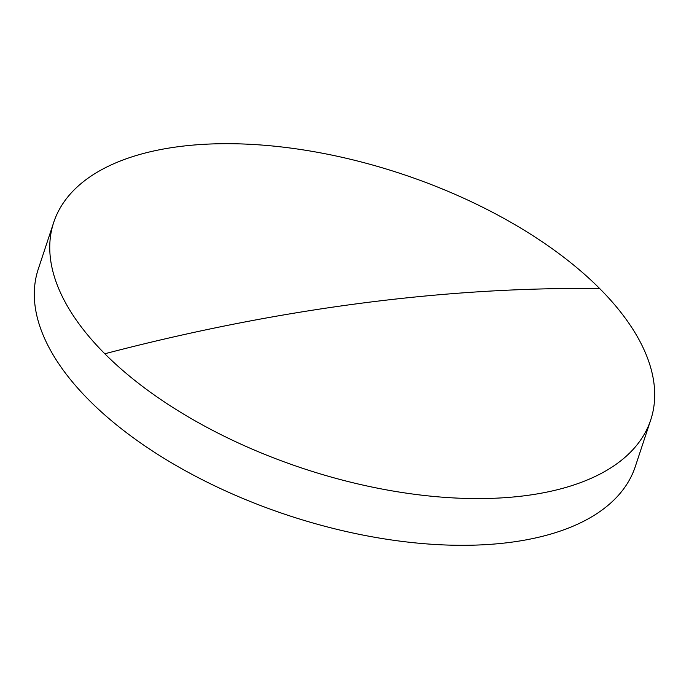 <?xml version="1.0" encoding="UTF-8"?>
<svg xmlns="http://www.w3.org/2000/svg" width="689" height="689" viewBox="0 0 689 689"><rect width="100%" height="100%" fill="white"/><g stroke="black" fill="none" stroke-linecap="round" stroke-linejoin="round"><path stroke-width="1.03" d="M650.743 419.859L635.292 466.591A314.417 155.309 -161.7 0 1 510.79 542.286A314.417 155.309 -161.7 0 1 89.372 400.498A314.417 155.309 -161.7 0 1 38.257 269.141L53.708 222.409A314.417 155.309 -161.7 0 1 178.21 146.714A314.417 155.309 -161.7 0 1 599.628 288.502A314.417 155.309 -161.7 0 1 650.743 419.859A314.417 155.309 -161.7 0 1 526.25 495.555A314.417 155.309 -161.7 0 1 104.823 353.767A314.417 155.309 -161.7 0 1 53.708 222.409M104.823 353.767A2341.067 1454.341 -44.9 0 1 599.628 288.502"/></g></svg>
